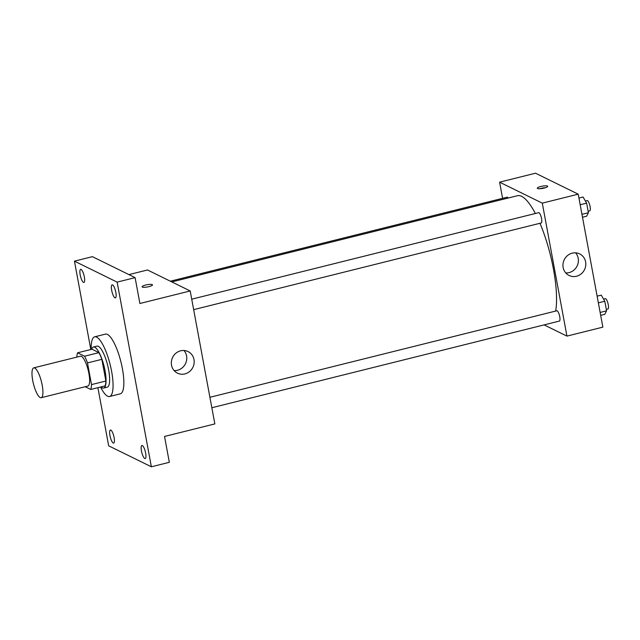 <?xml version="1.0" encoding="UTF-8"?>
<svg xmlns="http://www.w3.org/2000/svg" width="640" height="640" viewBox="0 0 640 640"><rect width="100%" height="100%" fill="white"/><g stroke="black" fill="none" stroke-linecap="round" stroke-linejoin="round"><path stroke-width="0.96" d="M40.192 397.56A15.376 4.144 76 0 1 33.048 382.12A15.376 4.144 76 0 1 33.728 367.864A15.376 4.144 76 0 1 41.472 381.784A15.376 4.144 76 0 1 41.176 397.712A15.376 4.144 76 0 1 40.192 397.56M33.728 367.864L80.44 356.216A15.376 4.144 76 0 1 88.176 370.136A15.376 4.144 76 0 1 87.88 386.064L41.176 397.712M77.6 352.808L91.968 349.224L98.928 352.64A20.656 5.56 76 0 1 101.864 359.336L105.88 381.016L91.504 384.6L87.488 362.92A20.656 5.56 76 0 0 84.56 356.224L77.6 352.808A20.656 5.56 76 0 0 76.832 357.112M85.168 386.736L90.72 389.472A20.656 5.56 76 0 0 91.504 384.6M105.88 381.016A20.656 5.56 76 0 1 105.096 385.88L90.72 389.472M101 386.904A21.144 5.696 -104 0 0 103.648 388.072A21.144 5.696 -104 0 0 104.056 366.176A21.144 5.696 -104 0 0 93.416 347.032A21.144 5.696 -104 0 0 91.632 349.312M93.416 347.032L97.008 346.136A21.144 5.696 76 0 1 107.648 365.28A21.144 5.696 76 0 1 107.24 387.176L103.648 388.072M101.864 359.336L87.488 362.92M98.928 352.64L84.56 356.224M91.192 349.416A30.76 8.288 76 0 1 94.68 336.816A30.76 8.288 76 0 1 110.16 364.656A30.76 8.288 76 0 1 109.568 396.504A30.76 8.288 76 0 1 107.6 396.208A30.76 8.288 76 0 1 100.568 387.016M94.68 336.816L105.464 334.128A30.76 8.288 76 0 1 120.944 361.968A30.76 8.288 76 0 1 120.344 393.816L109.568 396.504M115.84 292.392A6.736 1.816 76 0 1 115.392 297.912A6.736 1.816 76 0 1 112.008 291.816A6.736 1.816 76 0 1 112.136 284.84A6.736 1.816 76 0 1 115.84 292.392M145.624 453.064A6.736 1.816 76 0 1 145.176 458.576A6.736 1.816 76 0 1 141.784 452.48A6.736 1.816 76 0 1 141.912 445.504A6.736 1.816 76 0 1 145.624 453.064M114.12 437.584A6.736 1.816 76 0 1 113.672 443.104A6.736 1.816 76 0 1 110.28 437.008A6.736 1.816 76 0 1 110.416 430.032A6.736 1.816 76 0 1 114.12 437.584M84.344 276.92A6.736 1.816 76 0 1 83.896 282.44A6.736 1.816 76 0 1 80.504 276.336A6.736 1.816 76 0 1 80.632 269.368A6.736 1.816 76 0 1 84.344 276.92M97.896 387.68L108.672 445.824L151.368 466.792L117.136 282.12L74.44 261.144L90.816 349.512M151.368 466.792L169.328 462.312L164.536 436.456L214.84 423.912L190.192 290.952L139.896 303.496L135.104 277.64L92.408 256.664L74.44 261.144M190.192 290.952L147.496 269.976L128.928 274.608M135.104 277.64L117.136 282.12M184.896 373.904A12.016 11.28 -63.8 0 1 177.456 373.144A12.016 11.28 -63.8 0 1 172.624 357.384A12.016 11.28 -63.8 0 1 188.056 351.576A12.016 11.28 -63.8 0 1 194.064 363.512A12.016 11.28 -63.8 0 1 184.896 373.904M142.352 287.072A5.288 1.128 169.5 0 1 142.088 286.8A5.288 1.128 169.5 0 1 147.08 284.728A5.288 1.128 169.5 0 1 152.488 284.88A5.288 1.128 169.5 0 1 148.216 286.808A5.288 1.128 169.5 0 1 142.352 287.072M142.088 286.808A5.288 1.128 169.5 0 1 147.08 284.736A5.288 1.128 169.5 0 1 152.488 284.88M183.984 350.504A12.016 11.28 -63.8 0 1 186.144 362.056A12.016 11.28 -63.8 0 1 177.488 370.264A12.016 11.28 -63.8 0 1 174.12 370.576M171.8 281.912L517.456 195.712A65.368 17.608 76 0 1 535.36 213.496M539.96 223.28A65.368 17.608 76 0 1 555.664 311.064M211.84 407.744L559.392 321.072A5.304 1.432 -104 0 0 559.632 316.152A5.304 1.432 -104 0 0 557.168 310.824A5.304 1.432 -104 0 0 556.824 310.776L209.904 397.288M170.336 281.2L507.144 197.2A5.304 1.432 76 0 1 508.224 198.016M191.72 299.192L538.648 212.672A5.304 1.432 76 0 1 541.312 217.48A5.304 1.432 76 0 1 541.216 222.968L193.656 309.648M544.096 324.888L566.936 336.104L542.296 203.144L499.6 182.168L502.592 198.336M566.936 336.104L602.864 327.144L578.224 194.176L535.528 173.208L499.6 182.168M578.224 194.176L542.296 203.144M576.52 276.24A12.016 11.28 -63.8 0 1 569.08 275.48A12.016 11.28 -63.8 0 1 564.248 259.72A12.016 11.28 -63.8 0 1 579.672 253.912A12.016 11.28 -63.8 0 1 585.688 265.848A12.016 11.28 -63.8 0 1 576.52 276.24M537.568 188.512A5.288 1.128 169.5 0 1 537.304 188.24A5.288 1.128 169.5 0 1 542.296 186.168A5.288 1.128 169.5 0 1 547.704 186.312A5.288 1.128 169.5 0 1 543.432 188.24A5.288 1.128 169.5 0 1 537.568 188.512M539.848 188.736A5.288 1.128 169.5 0 1 545.504 187.68M575.6 252.84A12.016 11.28 -63.8 0 1 577.768 264.384A12.016 11.28 -63.8 0 1 569.104 272.6A12.016 11.28 -63.8 0 1 565.744 272.912M600.68 315.344L604.8 314.32L606.576 310.832L604.8 301.232L601.24 295.128L597.12 296.152M606.576 310.832L600.144 312.432M604.8 301.232L598.36 302.84M603.568 299.12L605.328 298.68A5.304 1.432 76 0 1 608 303.48A5.304 1.432 76 0 1 607.896 308.976L606.304 309.368M582.496 217.248L586.616 216.216L588.4 212.728L586.616 203.136L583.064 197.024L578.944 198.056M588.4 212.728L581.96 214.336M586.616 203.136L580.184 204.744M585.384 201.016L587.152 200.576A5.304 1.432 76 0 1 589.816 205.384A5.304 1.432 76 0 1 589.712 210.872L588.128 211.272"/></g></svg>

